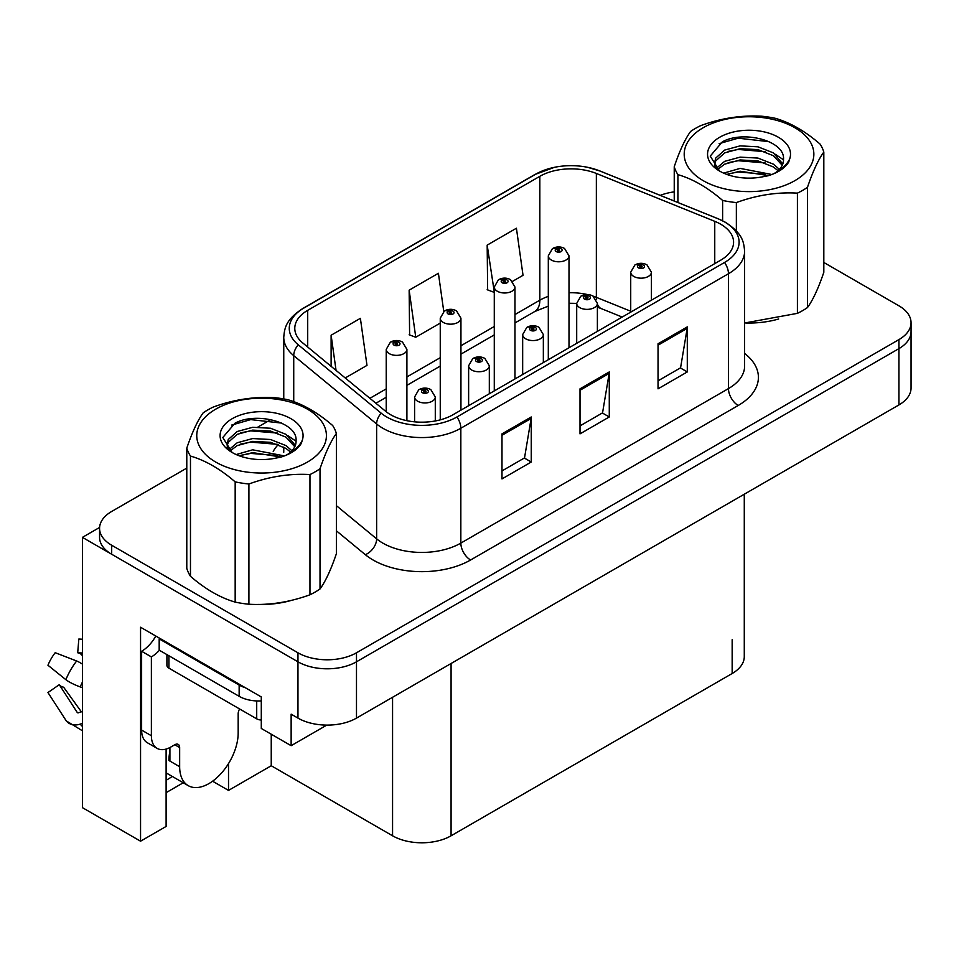 <?xml version="1.0" encoding="UTF-8"?>
<svg xmlns="http://www.w3.org/2000/svg" width="959" height="959" viewBox="0 0 959 959"><rect width="100%" height="100%" fill="white"/><g stroke="black" fill="none" stroke-linecap="round" stroke-linejoin="round"><path stroke-width="1.44" d="M166.111 749.063L166.111 826.442L140.553 841.199L140.553 627.234L261.292 696.941L261.292 728.468L291.14 745.694L291.14 714.167L297.961 718.111A41.381 23.891 0 0 0 356.484 718.111L898.931 404.926A41.381 23.891 0 0 0 911.05 388.035L911.05 331.73A41.381 23.891 0 0 1 898.931 348.62A41.381 23.891 0 0 0 911.05 331.73L911.05 322.715A41.381 23.891 0 0 0 898.931 305.825L823.817 262.466M326.803 725.1L291.14 745.694M186.789 468.1L111.688 511.459A41.381 23.891 0 0 0 99.568 528.349A41.381 23.891 0 0 0 111.688 545.239L297.961 652.791A41.381 23.891 0 0 0 356.484 652.791L356.484 661.806L898.931 348.62L356.484 661.806A41.381 23.891 0 0 1 297.961 661.806A41.381 23.891 0 0 0 356.484 661.806L356.484 718.111M140.553 841.199L82.426 807.646L82.426 537.364L297.961 661.806L111.688 554.254A41.381 23.891 0 0 1 99.568 537.364L99.568 528.349M99.592 527.45L82.426 537.364M744.28 494.221L744.28 656.627A41.381 23.891 180 0 1 732.161 673.518L451.078 835.792A41.381 23.891 180 0 1 392.567 835.792L271.241 765.75L271.241 734.21M271.241 765.75L228.518 790.408L228.518 763.58M212.586 781.213L228.518 790.408M166.111 792.661L183.241 782.772M166.111 780.206A44.138 25.485 120 0 0 172.236 776.406M720.653 224.178A44.138 25.485 180 0 1 733.575 242.195A44.138 25.485 180 0 1 720.653 260.213L453.032 414.72A44.138 25.485 180 0 1 385.674 411.315L302.768 342.962A44.138 25.485 180 0 1 294.785 328.35A44.138 25.485 180 0 1 307.707 310.332L539.833 176.312A44.138 25.485 180 0 1 596.354 173.459L714.755 221.325A44.138 25.485 180 0 1 720.653 224.178M724.548 221.925A49.652 28.662 0 0 0 717.919 218.712L599.519 170.846A49.652 28.662 0 0 0 587.603 167.31A49.652 28.662 0 0 0 554.494 167.31A49.652 28.662 0 0 0 535.937 174.058L303.811 308.079A49.652 28.662 0 0 0 298.249 344.796L381.155 413.149A49.652 28.662 0 0 0 456.94 416.973L724.548 262.466A49.652 28.662 0 0 0 724.548 221.925M501.989 433.864L501.989 478.913L531.25 462.022L531.25 416.973L501.989 433.864M501.989 470.917L524.525 457.911L531.13 418.472A11.028 6.365 -120 0 0 531.25 416.973M524.333 458.03L531.25 462.022M658.042 343.778L658.042 388.827L687.291 371.936L687.291 326.887L658.042 343.778M658.042 380.831L680.566 367.824L687.171 328.386A11.028 6.365 -120 0 0 687.291 326.887M680.375 367.932L687.291 371.936M580.015 388.827L580.015 433.864L609.277 416.973L609.277 371.936L580.015 388.827M580.015 425.88L602.552 412.861L609.157 373.423A11.028 6.365 -120 0 0 609.277 371.936M602.348 412.981L609.277 416.973M745.766 323.003A66.207 38.228 0 0 0 778.672 318.999M258.319 604.422A66.207 38.228 0 0 0 291.224 600.43M356.484 652.791L898.931 339.606A41.381 23.891 0 0 0 911.05 322.715M674.237 191.872A41.381 23.891 0 0 0 660.26 195.372M269.935 420.102L257.983 426.995M512.645 281.299L523.027 275.305L516.422 228.23L487.172 245.12L487.64 289.906M345.216 377.966L366.985 365.391L360.38 318.328L331.119 335.218L331.119 366.338M443.765 311.447L438.407 273.279L409.145 290.169L409.613 334.943M409.145 290.169L415.75 337.244L440.253 323.099M415.75 337.244L409.145 334.775M487.172 245.12L494.281 291.896M493.777 292.195L487.172 289.726M331.119 335.218L336.058 370.414M406.904 420.689L406.904 349.4A10.345 5.97 180 0 1 400.526 354.914A10.345 5.97 180 0 1 389.246 353.619A10.345 5.97 180 0 1 386.225 349.4L390.349 342.219A6.893 4.148 57.8 0 1 394.017 342.423A3.452 1.99 0 0 0 394.125 345.18A3.452 1.99 0 0 0 399.004 345.18A3.452 1.99 0 0 0 399.004 342.363A3.452 1.99 0 0 0 394.233 342.303L395.635 343.178A1.379 0.791 180 0 1 397.086 344.509A1.379 0.791 180 0 1 395.552 343.226L394.017 342.423M395.635 344.353L395.635 343.178M394.233 342.303A6.893 3.8 -117.9 0 0 391.008 341.836A6.893 3.8 -117.9 0 0 390.709 342.027M395.552 344.305L395.552 343.226M435.29 420.965L435.29 396.978A10.345 5.97 180 0 1 428.901 402.492A10.345 5.97 180 0 1 417.633 401.198A10.345 5.97 180 0 1 414.6 396.978L418.723 389.798A6.893 4.148 57.8 0 1 422.404 390.001A3.452 1.99 0 0 0 422.511 392.758A3.452 1.99 0 0 0 427.378 392.758A3.452 1.99 0 0 0 427.378 389.941A3.452 1.99 0 0 0 422.619 389.881L424.01 390.757A1.379 0.791 180 0 1 425.472 392.087A1.379 0.791 180 0 1 423.974 391.907L424.01 390.757M422.619 389.881A6.893 3.8 -117.9 0 0 419.395 389.414A6.893 3.8 -117.9 0 0 419.083 389.606M423.926 391.883L423.926 390.804L422.404 390.001M423.974 391.907A1.379 0.791 180 0 1 423.926 390.804M460.943 410.152L460.943 318.208A10.345 5.97 180 0 1 454.554 323.722A10.345 5.97 180 0 1 443.286 322.428A10.345 5.97 180 0 1 440.253 318.208L444.377 311.028A6.893 4.148 57.8 0 1 448.057 311.231A3.452 1.99 0 0 0 448.153 313.977A3.452 1.99 0 0 0 453.032 313.977A3.452 1.99 0 0 0 453.032 311.172A3.452 1.99 0 0 0 448.261 311.112L449.663 311.987A1.379 0.791 180 0 1 451.126 313.305A1.379 0.791 180 0 1 449.615 313.137L449.579 312.035L448.057 311.231M449.663 313.161L449.663 311.987M448.261 311.112A6.893 3.8 -117.9 0 0 445.036 310.644A6.893 3.8 -117.9 0 0 444.736 310.836M449.615 313.137A1.379 0.791 180 0 1 449.579 312.035M514.971 378.961L514.971 287.017A10.345 5.97 180 0 1 508.582 292.531A10.345 5.97 180 0 1 497.313 291.236A10.345 5.97 180 0 1 494.281 287.017L498.404 279.836A6.893 4.148 57.8 0 1 502.084 280.04A3.452 1.99 0 0 0 502.192 282.785A3.452 1.99 0 0 0 507.059 282.785A3.452 1.99 0 0 0 507.059 279.968A3.452 1.99 0 0 0 502.3 279.908L503.691 280.795A1.379 0.791 180 0 1 505.153 282.114A1.379 0.791 180 0 1 503.607 280.843L502.084 280.04M503.691 281.97L503.691 280.795M502.3 279.908A6.893 3.8 -117.9 0 0 499.076 279.453A6.893 3.8 -117.9 0 0 498.764 279.644M503.607 281.922L503.607 280.843M568.999 347.769L568.999 255.813A10.345 5.97 180 0 1 562.609 261.339A10.345 5.97 180 0 1 551.341 260.045A10.345 5.97 180 0 1 548.308 255.813L552.432 248.633A6.893 4.148 57.8 0 1 556.112 248.837A3.452 1.99 0 0 0 556.22 251.594A3.452 1.99 0 0 0 561.099 251.594A3.452 1.99 0 0 0 561.099 248.777A3.452 1.99 0 0 0 556.328 248.717L557.718 249.604A1.379 0.791 180 0 1 559.181 250.922A1.379 0.791 180 0 1 557.635 249.652L556.112 248.837M557.718 250.778L557.718 249.604M556.328 248.717A6.893 3.8 -117.9 0 0 553.103 248.249A6.893 3.8 -117.9 0 0 552.792 248.453M557.635 250.719L557.635 249.652M489.318 393.777L489.318 365.787A10.345 5.97 180 0 1 482.928 371.301A10.345 5.97 180 0 1 471.66 370.006A10.345 5.97 180 0 1 468.627 365.787L472.751 358.606A6.893 4.148 57.8 0 1 476.431 358.81A3.452 1.99 0 0 0 476.539 361.567A3.452 1.99 0 0 0 481.418 361.567A3.452 1.99 0 0 0 481.418 358.75A3.452 1.99 0 0 0 476.647 358.69L478.038 359.565A1.379 0.791 180 0 1 479.5 360.896A1.379 0.791 180 0 1 477.954 359.613L476.431 358.81M478.038 360.74L478.038 359.565M476.647 358.69A6.893 3.8 -117.9 0 0 473.422 358.222A6.893 3.8 -117.9 0 0 473.123 358.414M477.954 360.692L477.954 359.613M543.345 362.574L543.345 334.595A10.345 5.97 180 0 1 536.968 340.109A10.345 5.97 180 0 1 525.688 338.815A10.345 5.97 180 0 1 522.667 334.595L526.791 327.415A6.893 4.148 57.8 0 1 530.459 327.618A3.452 1.99 0 0 0 530.567 330.364A3.452 1.99 0 0 0 535.446 330.364A3.452 1.99 0 0 0 535.446 327.546A3.452 1.99 0 0 0 530.675 327.487L532.077 328.374A1.379 0.791 180 0 1 533.528 329.692A1.379 0.791 180 0 1 531.993 328.422L530.459 327.618M532.077 329.548L532.077 328.374M530.675 327.487A6.893 3.8 -117.9 0 0 527.45 327.031A6.893 3.8 -117.9 0 0 527.15 327.223M531.993 329.5L531.993 328.422M597.385 331.382L597.385 303.392A10.345 5.97 180 0 1 590.996 308.918A10.345 5.97 180 0 1 579.727 307.623A10.345 5.97 180 0 1 576.695 303.392L580.818 296.211A6.893 4.148 57.8 0 1 584.499 296.415A3.452 1.99 0 0 0 584.594 299.172A3.452 1.99 0 0 0 589.473 299.172A3.452 1.99 0 0 0 589.473 296.355A3.452 1.99 0 0 0 584.702 296.295L586.105 297.182A1.379 0.791 180 0 1 587.567 298.501A1.379 0.791 180 0 1 586.021 297.23L584.499 296.415M586.105 298.357L586.105 297.182M584.702 296.295A6.893 3.8 -117.9 0 0 581.478 295.828A6.893 3.8 -117.9 0 0 581.178 296.031M586.021 298.309L586.021 297.23M651.413 300.191L651.413 272.2A10.345 5.97 180 0 1 645.023 277.714A10.345 5.97 180 0 1 633.755 276.42A10.345 5.97 180 0 1 630.722 272.2L634.846 265.02A6.893 4.148 57.8 0 1 638.526 265.223A3.452 1.99 0 0 0 638.634 267.981A3.452 1.99 0 0 0 643.501 267.981A3.452 1.99 0 0 0 643.501 265.163A3.452 1.99 0 0 0 638.742 265.104L640.132 265.979A1.379 0.791 180 0 1 641.595 267.309A1.379 0.791 180 0 1 640.049 266.039L638.526 265.223M640.132 267.153L640.132 265.979M638.742 265.104A6.893 3.8 -117.9 0 0 635.517 264.636A6.893 3.8 -117.9 0 0 635.206 264.84M640.049 267.105L640.049 266.039M179.657 747.564L174.79 744.747A6.893 3.98 -60 0 1 178.23 744.4A6.893 3.98 -60 0 1 179.657 747.564L179.657 766.709A41.381 23.891 120 0 0 188.228 785.649A41.381 23.891 120 0 0 208.918 783.599A41.381 23.891 120 0 0 238.18 732.916L238.18 713.772A6.893 3.98 -60 0 1 239.606 708.965M169.911 759.948L168.928 760.511L169.911 761.074L169.911 747.529M168.928 760.511A41.381 23.891 -60 0 1 169.911 751.293M82.426 711.614A15.176 12.059 -37.9 0 0 80.22 712.189L78.506 712.765A1.379 1.091 142.1 0 1 77.2 712.417L59.278 684.69A18.928 10.921 120 0 0 63.606 687.183L81.383 711.854M82.426 655.321L82.03 655.273A18.928 10.921 120 0 0 77.703 652.779L82.426 653.019M59.278 684.69L47.95 692.542L65.871 720.257A15.176 12.059 -37.9 0 0 66.351 720.94A15.176 12.059 -37.9 0 0 80.232 724.105L81.947 723.542A1.379 1.091 142.1 0 1 82.426 723.458M82.426 664.119A15.176 2.829 37.7 0 0 76.648 660.991L55.202 652.695A31.719 18.317 120 0 0 47.95 665.246L65.871 679.679A15.176 2.829 -157.7 0 0 80.232 686.92L82.426 687.735M82.426 639.221L78.83 639.042L77.703 652.779M174.79 744.747L170.882 747.001A27.583 15.931 -60 0 1 157.096 748.368L147.338 742.734A27.583 15.931 -60 0 1 141.62 730.099L141.62 651.269A27.583 15.931 120 0 0 155.802 636.033M159.41 650.274A27.583 15.931 -60 0 1 151.378 656.903L141.62 651.269M157.096 748.368A27.583 15.931 -60 0 1 151.378 735.733L151.378 656.903M245.396 687.759A27.583 15.931 180 0 1 239.151 685.062L159.182 638.886A27.583 15.931 0 0 0 160.009 638.466M239.151 685.062L239.151 696.318A27.583 15.931 0 0 0 261.292 700.909M159.182 638.886L159.182 650.142L239.151 696.318M166.914 654.613L166.914 665.354A6.893 3.98 0 0 0 168.928 668.159L256.712 718.842A6.893 3.98 0 0 0 261.292 720.005M703.187 127.727A64.828 37.425 -0 0 0 703.187 180.652A64.828 37.425 -0 0 0 794.867 180.652A64.828 37.425 -0 0 0 794.867 127.727A64.828 37.425 -0 0 0 703.187 127.727M744.616 323.003L797.409 313.353A75.857 43.802 -0 0 0 802.671 310.596A75.857 43.802 -0 0 0 807.466 307.551C812.884 300.155 818.339 288.407 823.817 272.308L823.817 152.073A75.857 43.802 -0 0 0 820.137 144.138C805.236 131.239 790.336 122.644 775.447 118.341A75.857 43.802 -0 0 0 761.71 116.207C741.247 115.08 720.892 118.233 700.657 125.653A75.857 43.802 -0 0 0 695.395 128.422A75.857 43.802 -0 0 0 690.6 131.467C685.11 138.983 679.655 150.731 674.237 166.71A75.857 43.802 -0 0 0 677.917 174.646L677.917 202.505M722.618 220.774L722.618 200.443C707.706 187.556 692.806 178.949 677.917 174.646M722.618 200.443A75.857 43.802 -0 0 0 736.356 202.577L736.356 230.903M797.409 313.353L797.409 193.131C777.162 191.968 756.819 195.109 736.356 202.577M797.409 193.131A75.857 43.802 -0 0 0 802.671 190.362A75.857 43.802 -0 0 0 807.466 187.317L807.466 307.551M771.887 174.502L740.108 168.4L723.649 173.135M768.591 175.617L740.108 171.217L726.838 174.43M779.403 169.335L773.41 164.169L757.958 158.079L740.108 157.132L724.644 161.352L716.265 168.388M778.049 170.666L773.41 166.986L757.958 160.896L740.108 159.949L724.644 164.169L717.464 169.551M782.784 163.965L773.41 152.901L757.958 146.811L740.108 145.876L724.644 150.084L715.726 158.079L714.551 162.778L716.553 168.832M782.22 165.308L773.41 155.718L757.958 149.628L740.108 148.693L724.644 152.901L715.726 160.896L714.659 164.181M774.656 173.231A34.476 19.911 -0 0 0 783.515 159.913A34.476 19.911 -0 0 0 783.503 159.362C785.241 140.637 743.237 130.052 722.343 141.848L710.235 156.089L719.526 170.99M714.551 165.595L714.671 167.082M789.701 158.906A41.489 23.951 -0 0 0 768.627 133.073A41.489 23.951 -0 0 0 719.694 137.257A41.489 23.951 -0 0 0 719.694 171.122A41.489 23.951 -0 0 0 763.136 176.708L768.063 175.773C778.061 172.728 784.953 168.137 788.73 162.011L789.701 158.906C787.171 164.109 782.676 168.592 776.227 172.356L773.026 174.058M674.237 201.018L674.237 166.71M823.817 152.073C818.399 159.47 812.944 171.217 807.466 187.317M765.114 174.19L738.178 171.973L728.109 173.927M765.114 162.922L738.178 160.716L728.109 162.67M716.912 167.429L716.025 167.993M765.114 151.666L738.178 149.46L728.109 151.402M768.986 141.656L738.178 138.192L719.154 143.634M787.327 164.073L786.859 163.45M783.515 159.829L775.435 154.327M215.751 409.145A64.828 37.425 -0 0 0 215.751 462.082A64.828 37.425 -0 0 0 307.419 462.082A64.828 37.425 -0 0 0 307.419 409.145A64.828 37.425 -0 0 0 215.751 409.145M207.947 409.841A75.857 43.802 -0 0 0 203.152 412.885C197.674 420.402 192.22 432.161 186.789 448.129A75.857 43.802 -0 0 0 190.469 456.064L190.469 576.299C205.358 589.186 220.258 597.781 235.171 602.096A75.857 43.802 -0 0 0 248.908 604.23C269.143 605.393 289.498 602.24 309.961 594.784A75.857 43.802 -0 0 0 315.223 592.015A75.857 43.802 -0 0 0 320.018 588.97C325.437 581.586 330.891 569.838 336.381 553.727L336.381 433.492A75.857 43.802 -0 0 0 332.701 425.556C317.789 412.67 302.888 404.063 288 399.759A75.857 43.802 -0 0 0 274.262 397.637C253.799 396.511 233.445 399.651 213.21 407.072A75.857 43.802 -0 0 0 207.947 409.841M235.171 602.096L235.171 481.874C220.258 468.975 205.358 460.38 190.469 456.064M235.171 481.874A75.857 43.802 -0 0 0 248.908 483.995L248.908 604.23M309.961 594.784L309.961 474.549C289.726 473.386 269.371 476.539 248.908 483.995M309.961 474.549A75.857 43.802 -0 0 0 315.223 471.78A75.857 43.802 -0 0 0 320.018 468.747L320.018 588.97M186.789 448.129L186.789 568.363A75.857 43.802 -0 0 0 190.469 576.299M284.439 455.921L252.661 449.819L236.202 454.554M281.143 457.035L252.661 452.636L239.402 455.849M291.956 450.754L285.962 445.587L270.51 439.498L252.661 438.563L237.209 442.77L228.817 449.807M290.601 452.097L285.962 448.404L270.51 442.315L252.661 441.38L237.209 445.587L230.016 450.982M295.348 445.396L285.962 434.331L270.51 428.241L252.661 427.294L237.209 431.514L228.278 439.498L227.103 444.197L229.117 450.262M294.773 446.738L285.962 437.148L270.51 431.059L252.661 430.112L237.209 434.331L228.278 442.315L227.211 445.599M287.221 454.65A34.476 19.911 -0 0 0 296.067 441.332A34.476 19.911 -0 0 0 296.055 440.78C297.793 422.068 255.789 411.471 234.907 423.267L222.8 437.508L232.09 452.42M227.103 447.014L227.223 448.5M302.265 440.325A41.489 23.951 -0 0 0 281.179 414.504A41.489 23.951 -0 0 0 232.246 418.675A41.489 23.951 -0 0 0 232.246 452.552A41.489 23.951 -0 0 0 275.701 458.138L280.627 457.191C290.613 454.146 297.506 449.567 301.282 443.43L302.265 440.325C299.723 445.539 295.228 450.023 288.779 453.787L285.578 455.477M336.381 433.492C330.951 440.888 325.497 452.636 320.018 468.747M277.666 455.609L250.731 453.403L240.673 455.357M277.666 444.353L250.731 442.135L240.673 444.089M229.465 448.848L228.578 449.423M277.666 433.084L250.731 430.879L240.673 432.833M281.538 423.075L250.731 419.61L231.706 425.053M299.879 445.503L299.424 444.868M296.067 441.248L287.988 435.746M898.931 404.926L898.931 339.606M297.961 718.111L297.961 652.791M451.078 835.792L451.078 663.496M732.161 673.518L732.161 639.737M392.567 835.792L392.567 697.277M744.616 353.451A68.964 39.81 180 0 1 738.202 405.489L470.593 559.996A13.798 7.96 60 0 1 460.835 543.106L728.456 388.599A55.166 31.851 0 0 0 744.616 366.074L744.616 251.21A55.166 31.851 180 0 1 728.456 273.735A13.798 7.96 -120 0 0 724.548 262.466M470.593 559.996A68.964 39.81 180 0 1 373.063 559.996A68.964 39.81 180 0 1 365.331 554.686L336.381 530.807M381.155 413.149A13.798 9.23 129.5 0 0 376.635 423.986L376.635 538.85A55.166 31.851 0 0 0 382.809 543.106A55.166 31.851 0 0 0 460.835 543.106L460.835 428.241A55.166 31.851 180 0 1 376.635 423.986L293.73 355.633A55.166 31.851 180 0 1 283.756 337.352L283.756 398.932M744.616 251.21C743.693 241.728 742.913 233.912 725.591 222.368L718.339 218.856A13.798 6.461 112 0 0 717.919 218.712M554.494 167.31L534.894 174.502A13.798 7.96 60 0 1 535.937 174.058M303.811 308.079A13.798 7.96 -120 0 0 302.768 308.522C285.842 319.683 284.571 327.774 283.756 337.352M298.249 344.796A13.798 9.23 129.5 0 0 293.73 355.633L293.73 401.653M587.603 167.31L599.95 170.99A13.798 6.461 112 0 0 599.519 170.846M456.94 416.973A13.798 7.96 60 0 1 460.835 428.241L728.456 273.735L728.456 388.599A13.798 7.96 60 0 0 738.202 405.489M273.219 451.401A68.964 39.81 180 0 1 278.242 444.568M111.688 545.239L111.688 554.254M336.381 505.657L376.635 538.85A13.798 9.23 -50.5 0 1 365.331 554.686M307.707 310.332L307.707 347.038M714.755 221.325L714.755 263.617M596.354 173.459L596.354 297.338A44.138 25.485 0 0 0 593.165 296.163M630.722 311.231L596.354 297.338A24.826 11.628 -68 0 0 596.462 299.652M587.256 294.509A44.138 25.485 0 0 0 568.999 292.759M548.308 296.367A44.138 25.485 0 0 0 539.833 300.191L514.971 314.552M539.833 176.312L539.833 300.191A24.826 14.337 60 0 1 534.69 311.555L514.971 322.943M494.281 326.492L460.943 345.743M440.253 357.683L406.904 376.935M386.225 388.886L369.886 398.309M622.187 317.057L601.293 308.618A24.826 11.628 -68 0 1 597.385 304.027M580.015 390.253L609.157 373.423M658.042 345.204L687.171 328.386M501.989 435.29L531.13 418.472M179.657 766.709L169.911 761.074M76.648 660.991A47.183 27.236 120 0 0 65.871 679.679M80.232 724.105A43.227 24.958 120 0 0 82.426 726.419M82.426 682.077A43.227 24.958 120 0 0 80.232 686.92M82.426 686.416A41.836 24.155 120 0 0 81.947 687.543M151.378 735.733L141.62 730.099M256.712 718.842L256.712 700.945M168.928 668.159L168.928 655.776M534.894 174.502L302.768 308.522M718.339 218.856L599.95 170.99M283.756 447.086L283.756 452.228M601.293 308.618L597.385 307.192M576.695 343.334L576.695 303.392L568.999 303.248M548.308 306.113L534.69 311.555M494.281 334.895L460.943 354.135M440.253 366.086L406.904 385.338M386.225 397.278L375.88 403.248M406.904 349.4L402.456 342.015C398.656 340.061 394.844 340.001 391.008 341.836M386.225 411.759L386.225 349.4M435.29 396.978L430.831 389.594C427.043 387.64 423.219 387.58 419.395 389.414M414.6 421.84L414.6 396.978M460.943 318.208L456.484 310.824C452.684 308.858 448.872 308.798 445.036 310.644M440.253 419.862L440.253 318.208M514.971 287.017L510.512 279.632C506.724 277.666 502.9 277.607 499.076 279.453M494.281 390.912L494.281 287.017M568.999 255.813L564.539 248.441C560.751 246.475 556.939 246.415 553.103 248.249M548.308 359.709L548.308 255.813M489.318 365.787L484.858 358.402C481.07 356.448 477.258 356.376 473.422 358.222M468.627 405.717L468.627 365.787M543.345 334.595L538.886 327.211C535.098 325.245 531.286 325.185 527.45 327.031M522.667 374.525L522.667 334.595M597.385 303.392L592.926 296.019C589.126 294.053 585.314 293.993 581.478 295.828M651.413 272.2L646.953 264.828C643.165 262.862 639.341 262.802 635.517 264.636M630.722 312.131L630.722 272.2M188.228 785.649L166.111 772.87M82.426 730.794L66.351 720.94"/></g></svg>
